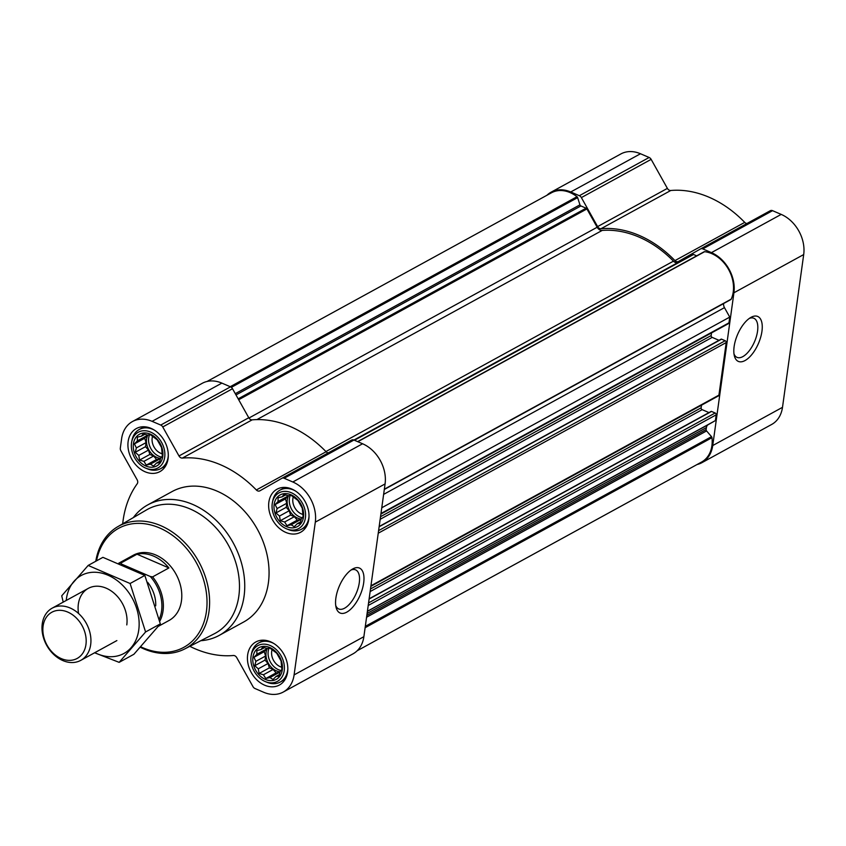 <?xml version="1.0" encoding="UTF-8"?>
<svg xmlns="http://www.w3.org/2000/svg" width="846" height="846" viewBox="0 0 846 846"><rect width="100%" height="100%" fill="white"/><g stroke="black" fill="none" stroke-linecap="round" stroke-linejoin="round"><path stroke-width="1.27" d="M351.016 570.035A21.287 9.877 -66.7 0 1 355.606 569.866A21.287 9.877 -66.7 0 1 359.275 582.788A21.287 9.877 -66.7 0 1 350.889 602.479A21.287 9.877 -66.7 0 1 338.76 608.961A21.287 9.877 -66.7 0 1 335.725 605.514M161.544 447.566L162.369 455.962L160.581 458.352L159.439 462.741L156.499 463.058L153.549 466.083L150.387 464.158L146.284 465.11L143.905 461.356L139.579 460.065L138.776 455.412L135.233 452.303L136.375 447.915L134.408 443.907L137.359 440.872L137.338 437.128L141.441 436.176L143.217 433.776L147.553 435.077L150.493 434.759L157.197 439.804L161.544 447.566M150.313 434.157A18.041 13.737 61.3 0 1 159.714 463.534A18.041 13.737 61.3 0 1 134.292 452.578A18.041 13.737 61.3 0 1 150.313 434.157M302.265 508.213L303.09 516.599L301.303 519L300.161 523.378L297.221 523.695L294.271 526.73L291.109 524.795L287.005 525.757L284.626 522.003L280.29 520.713L279.497 516.06L275.955 512.951L277.097 508.562L275.13 504.554L278.07 501.519L278.059 497.776L282.162 496.824L283.939 494.424L288.275 495.724L291.214 495.407L297.919 500.451L302.265 508.213M291.035 494.804A18.041 13.737 61.3 0 1 300.425 524.182A18.041 13.737 61.3 0 1 275.013 513.226A18.041 13.737 61.3 0 1 291.035 494.804M281.062 660.98L281.887 669.366L280.111 671.766L278.958 676.155L276.018 676.462L273.078 679.497L269.916 677.561L265.803 678.524L263.423 674.77L259.098 673.479L258.294 668.826L254.752 665.717L255.894 661.329L253.927 657.321L256.877 654.286L256.856 650.542L260.97 649.591L262.746 647.19L267.072 648.491L270.011 648.173L276.727 653.218L281.062 660.98M269.842 647.571A18.041 13.737 61.3 0 1 279.233 676.948A18.041 13.737 61.3 0 1 253.811 665.992A18.041 13.737 61.3 0 1 269.842 647.571M677.456 262.81A5.584 4.251 -118.7 0 1 673.458 261.15A102.292 77.895 -118.7 0 0 602.183 230.429A5.584 4.251 -118.7 0 1 597.16 227.246L586.913 208.941A1.491 1.132 -118.7 0 0 586.109 208.19L580.906 205.948L235.992 394.923M380.89 514.061L728.459 323.627A1.491 1.132 -118.7 0 0 728.956 322.844L729.749 317.102L381.768 507.759M370.865 586.341L718.434 395.907A1.491 1.132 -118.7 0 0 718.931 395.124L726.217 342.556A1.491 1.132 -118.7 0 0 725.191 340.727L721.564 339.161A0.74 0.571 -118.7 0 0 720.866 339.542M357.181 650.754L701.556 462.064A31.059 23.656 -118.7 0 0 711.972 437.678A1.491 1.132 -118.7 0 0 711.518 436.663L706.579 430.942A1.491 1.132 -118.7 0 1 706.135 429.546L706.41 427.579A5.584 4.251 -118.7 0 1 708.218 424.671L715.399 420.589L716.192 414.836A1.491 1.132 -118.7 0 0 715.166 412.996L711.528 411.431A0.74 0.571 -118.7 0 0 710.841 411.812M715.399 420.589L367.407 611.246M189.832 646.323A104.153 79.313 -118.7 0 0 233.359 655.502A3.722 2.834 -118.7 0 1 236.732 657.617L252.986 686.635A3.722 2.834 -118.7 0 0 254.995 688.517L263.635 692.25A32.55 24.788 -118.7 0 0 283.262 692.049L353.036 653.821A32.55 24.788 -118.7 0 0 363.875 636.689L385.078 483.923A32.55 24.788 -118.7 0 0 362.585 443.759L353.935 440.036A3.722 2.834 -118.7 0 0 351.693 440.057A3.722 2.834 -118.7 0 0 351.672 440.079L281.961 478.265M283.262 692.049A32.55 24.788 -118.7 0 0 294.101 674.907L315.304 522.141A32.55 24.788 -118.7 0 0 292.811 481.987L284.171 478.265A3.722 2.834 -118.7 0 0 281.93 478.286A3.722 2.834 -118.7 0 0 281.898 478.297L259.881 490.828A3.722 2.834 -118.7 0 1 259.849 490.839A3.722 2.834 -118.7 0 1 256.338 489.971A104.153 79.313 -118.7 0 0 182.366 458.088L252.14 419.859A104.153 79.313 -118.7 0 1 326.101 451.743A3.722 2.834 -118.7 0 0 328.301 452.874M122.702 523.801A104.153 79.313 -118.7 0 1 137.2 483.785A3.722 2.834 -118.7 0 0 137.137 479.777L120.883 450.77A3.722 2.834 -118.7 0 1 120.322 448.063L121.623 438.672A32.55 24.788 -118.7 0 1 132.462 421.541A32.55 24.788 -118.7 0 1 152.09 421.34L160.74 425.062A3.722 2.834 -118.7 0 1 162.749 426.955L178.992 455.962A3.722 2.834 -118.7 0 0 182.366 458.088M178.992 455.962L248.766 417.744A3.722 2.834 -118.7 0 0 252.14 419.859M248.766 417.744L232.513 388.726A3.722 2.834 -118.7 0 0 230.514 386.844L221.864 383.111A32.55 24.788 -118.7 0 0 202.236 383.312L132.462 421.541M363.674 582.915A24.471 11.347 -66.7 0 1 350.191 609.691A24.471 11.347 -66.7 0 1 336.063 607.322A24.471 11.347 -66.7 0 1 352.56 569.041A24.471 11.347 -66.7 0 1 363.674 582.915M291.838 489.051A24.555 18.697 61.3 0 1 308.462 510.529A24.555 18.697 61.3 0 1 300.626 532.261A24.555 18.697 61.3 0 1 272.433 519.719A24.555 18.697 61.3 0 1 277.033 489.2A24.555 18.697 61.3 0 1 291.838 489.051M151.117 428.404A24.555 18.697 61.3 0 1 167.741 449.882A24.555 18.697 61.3 0 1 159.905 471.613A24.555 18.697 61.3 0 1 131.712 459.071A24.555 18.697 61.3 0 1 136.312 428.562A24.555 18.697 61.3 0 1 151.117 428.404M270.635 641.818A24.555 18.697 61.3 0 1 287.259 663.296A24.555 18.697 61.3 0 1 279.423 685.027A24.555 18.697 61.3 0 1 251.23 672.485A24.555 18.697 61.3 0 1 255.83 641.966A24.555 18.697 61.3 0 1 270.635 641.818M133.351 517.593A74.395 56.65 61.3 0 1 147.807 504.872L172.119 491.547A74.395 56.65 61.3 0 1 216.988 491.092A74.395 56.65 61.3 0 1 267.357 556.182A74.395 56.65 61.3 0 1 243.616 622.032L219.294 635.357A74.395 56.65 61.3 0 1 200.798 640.697M207.048 381.472L551.423 192.803A31.059 23.656 -118.7 0 1 577.014 196.706A1.491 1.132 -118.7 0 1 577.638 197.615L579.954 204.838A1.491 1.132 -118.7 0 0 580.906 205.948M708.969 412.594L702.159 409.654L370.136 591.566M701.493 405.192L701.133 407.825A1.491 1.132 -118.7 0 0 702.159 409.654M719.005 340.314L712.184 337.385L380.171 519.296M711.528 332.912L711.158 335.545A1.491 1.132 -118.7 0 0 712.184 337.385M729.749 317.102L724.462 307.637L383.619 494.381M723.616 303.524L723.616 303.587A5.584 4.251 -118.7 0 0 724.462 307.637M730.532 299.685A1.491 1.132 -118.7 0 0 731.198 299.146A31.059 23.656 -118.7 0 0 728.533 269.377A31.059 23.656 -118.7 0 0 704.623 251.696A1.491 1.132 -118.7 0 0 703.819 251.992M696.681 255.841L693.54 254.487A1.491 1.132 -118.7 0 0 692.631 254.498L284.171 478.265M697.072 464.528A32.55 24.788 -118.7 0 0 701.894 462.688A32.55 24.788 -118.7 0 0 712.734 445.546L733.926 292.779A32.55 24.788 -118.7 0 0 711.444 252.626L702.793 248.904A3.722 2.834 -118.7 0 0 700.551 248.925A3.722 2.834 -118.7 0 0 700.52 248.936L678.503 261.467A3.722 2.834 -118.7 0 0 678.503 261.467A3.722 2.834 -118.7 0 1 674.96 260.61A104.153 79.313 -118.7 0 0 600.988 228.727L670.762 190.498A104.153 79.313 -118.7 0 1 744.723 222.382A3.722 2.834 -118.7 0 0 746.923 223.513M546.95 195.246A32.55 24.788 -118.7 0 1 551.095 192.179A32.55 24.788 -118.7 0 1 570.722 191.979L579.362 195.701A3.722 2.834 -118.7 0 1 581.371 197.594L597.614 226.601A3.722 2.834 -118.7 0 0 600.988 228.727M701.894 462.688L771.658 424.459A32.55 24.788 -118.7 0 0 782.497 407.328L803.7 254.561A32.55 24.788 -118.7 0 0 781.207 214.398L772.567 210.675A3.722 2.834 -118.7 0 0 770.325 210.696A3.722 2.834 -118.7 0 0 770.294 210.717L700.583 248.904M597.614 226.601L667.388 188.383A3.722 2.834 -118.7 0 0 670.762 190.498M667.388 188.383L651.145 159.365A3.722 2.834 -118.7 0 0 649.136 157.483L640.485 153.75A32.55 24.788 -118.7 0 0 620.858 153.951L551.095 192.179M761.95 331.315A24.471 11.347 -66.7 0 1 748.456 358.091A24.471 11.347 -66.7 0 1 734.328 355.732A24.471 11.347 -66.7 0 1 750.836 317.44A24.471 11.347 -66.7 0 1 761.95 331.315M96.529 560.845A67.849 51.669 61.3 0 1 159.524 527.915A67.849 51.669 61.3 0 1 206.234 612.779A67.849 51.669 61.3 0 1 140.774 646.809M118.715 563.225L133.33 555.219A37.192 28.33 61.3 0 1 155.759 554.987A37.192 28.33 61.3 0 1 180.949 587.536A37.192 28.33 61.3 0 1 169.073 620.456L158.382 626.315M95.778 561.258A69.71 53.087 61.3 0 1 117.816 526.656A69.71 53.087 61.3 0 1 160.803 525.683A69.71 53.087 61.3 0 1 208.148 587.367A69.71 53.087 61.3 0 1 184.798 648.903A69.71 53.087 61.3 0 1 140.362 647.264M117.816 526.656L146.517 509.916A70.609 53.774 61.3 0 1 190.054 508.932A70.609 53.774 61.3 0 1 238.001 571.399A70.609 53.774 61.3 0 1 214.355 633.739L184.798 648.903M147.807 504.872A74.395 56.65 61.3 0 1 192.666 504.406A74.395 56.65 61.3 0 1 243.045 569.506A74.395 56.65 61.3 0 1 219.294 635.357M270.128 645.498A20.389 15.524 61.3 0 1 284.245 670.402A20.389 15.524 61.3 0 1 265.591 681.696A20.389 15.524 61.3 0 1 251.199 655.428A20.389 15.524 61.3 0 1 270.128 645.498M251.199 655.428L251.537 653.62A22.313 16.994 61.3 0 1 258.802 642.886A22.313 16.994 61.3 0 1 272.264 642.749A22.313 16.994 61.3 0 1 273.85 643.51M287.82 669.017A22.313 16.994 61.3 0 1 280.259 682.035A22.313 16.994 61.3 0 1 267.294 682.384L265.591 681.696M291.32 492.732A20.389 15.524 61.3 0 1 305.438 517.636A20.389 15.524 61.3 0 1 286.783 528.93A20.389 15.524 61.3 0 1 272.391 502.661A20.389 15.524 61.3 0 1 291.32 492.732M272.391 502.661L272.74 500.853A22.313 16.994 61.3 0 1 280.005 490.12A22.313 16.994 61.3 0 1 293.467 489.982A22.313 16.994 61.3 0 1 295.053 490.743M309.023 516.25A22.313 16.994 61.3 0 1 301.451 529.268A22.313 16.994 61.3 0 1 288.497 529.607L286.783 528.93M150.599 432.084A20.389 15.524 61.3 0 1 164.727 456.988A20.389 15.524 61.3 0 1 146.062 468.282A20.389 15.524 61.3 0 1 131.669 442.014A20.389 15.524 61.3 0 1 150.599 432.084M131.669 442.014L132.018 440.206A22.313 16.994 61.3 0 1 139.283 429.472A22.313 16.994 61.3 0 1 152.745 429.334A22.313 16.994 61.3 0 1 154.332 430.096M168.301 455.603A22.313 16.994 61.3 0 1 160.729 468.621A22.313 16.994 61.3 0 1 147.775 468.97L146.062 468.282M260.97 649.591L264.46 647.666M256.877 654.286L266.585 648.967L264.216 651.684L265.602 656.01L265.041 660.081L268.002 663.507L269.388 667.843L273.131 669.45L276.092 672.887L279.963 672.401M266.67 648.353L266.585 648.967M253.927 657.321L264.216 651.684M255.894 661.329L265.602 656.01M254.752 665.717L265.041 660.081M258.294 668.826L268.002 663.507M259.098 673.479L269.388 667.843M263.423 674.77L273.131 669.45M265.803 678.524L276.092 672.887M269.916 677.561L279.614 672.253M276.018 676.462L279.402 674.611M267.368 648.448A14.879 11.326 -118.7 0 0 276.378 670.846A14.879 11.326 -118.7 0 0 280.1 671.809M281.559 667.156A12.362 9.412 61.3 0 1 272.021 649.865M281.073 670.497A14.879 11.326 61.3 0 1 269.028 648.258M282.162 496.824L285.662 494.899M278.07 501.519L287.777 496.2L285.419 498.918L286.805 503.243L286.234 507.314L289.205 510.741L290.58 515.066L294.334 516.684L297.295 520.121L301.165 519.634M287.862 495.587L287.777 496.2M275.13 504.554L285.419 498.918M277.097 508.562L286.805 503.243M275.955 512.951L286.234 507.314M279.497 516.06L289.205 510.741M280.29 520.713L290.58 515.066M284.626 522.003L294.334 516.684M287.005 525.757L297.295 520.121M291.109 524.795L300.816 519.476M297.221 523.695L300.594 521.845M288.571 495.682A14.879 11.326 -118.7 0 0 297.57 518.08A14.879 11.326 -118.7 0 0 301.292 519.042M141.441 436.176L144.941 434.262M137.359 440.872L147.056 435.563L144.698 438.27L146.083 442.595L145.523 446.667L148.484 450.093L149.858 454.429L153.612 456.036L156.573 459.473L160.444 458.987M147.141 434.939L147.056 435.563M134.408 443.907L144.698 438.27M136.375 447.915L146.083 442.595M135.233 452.303L145.523 446.667M138.776 455.412L148.484 450.093M139.579 460.065L149.858 454.429M143.905 461.356L153.612 456.036M146.284 465.11L156.573 459.473M150.387 464.158L160.095 458.839M156.499 463.058L159.873 461.197M147.849 435.034A14.879 11.326 -118.7 0 0 156.848 457.432A14.879 11.326 -118.7 0 0 160.571 458.395M302.752 514.389A12.362 9.412 61.3 0 1 293.213 497.099M302.276 517.731A14.879 11.326 61.3 0 1 290.231 495.492M162.03 453.742A12.362 9.412 61.3 0 1 152.502 436.451M161.554 457.083A14.879 11.326 61.3 0 1 149.509 434.844M749.281 318.434A21.287 9.877 -66.7 0 1 753.871 318.276A21.287 9.877 -66.7 0 1 757.551 331.188A21.287 9.877 -66.7 0 1 749.165 350.879A21.287 9.877 -66.7 0 1 737.025 357.372A21.287 9.877 -66.7 0 1 733.99 353.914M121.316 564.282A36.145 27.527 61.3 0 1 121.803 564.197L150.302 576.486A36.145 27.527 61.3 0 1 159.238 619.198M119.36 563.478A37.192 28.33 61.3 0 1 120.703 563.14L121.803 564.197M150.302 576.486L152.587 576.887A37.192 28.33 61.3 0 1 159.735 621.271M152.587 576.887L168.904 567.941A37.192 28.33 -118.7 0 0 153.644 556.139A37.192 28.33 -118.7 0 0 137.02 554.204L120.703 563.14M168.904 567.941L137.02 554.204M67.743 612.07A26.332 20.05 61.3 0 1 81.459 654.963A26.332 20.05 61.3 0 1 44.352 638.963A26.332 20.05 61.3 0 1 67.743 612.07M70.112 607.988A29.758 22.662 61.3 0 1 90.258 634.024A29.758 22.662 61.3 0 1 80.761 660.366A29.758 22.662 61.3 0 1 46.593 645.16A29.758 22.662 61.3 0 1 52.166 608.168A29.758 22.662 61.3 0 1 70.112 607.988M66.221 600.47A44.447 33.851 61.3 0 1 107.305 574.92A44.447 33.851 61.3 0 1 138.744 630.069A44.447 33.851 61.3 0 1 94.826 652.657M78.541 613.466A29.758 22.662 61.3 0 1 102.049 586.807A29.758 22.662 61.3 0 1 126.784 624.919M94.604 652.784L119.149 662.355L145.586 631.962L130.094 583.507L88.164 565.435L61.726 595.817L63.217 602.119M130.094 583.507L144.846 575.417L160.338 623.883L133.901 654.265L119.149 662.355M88.164 565.435L102.916 557.345L144.846 575.417M145.586 631.962L160.338 623.883M586.913 208.941L238.688 399.735M597.16 227.246L248.946 418.03M728.956 322.844L380.975 513.501M726.217 342.556L378.236 533.213M718.931 395.124L370.939 585.781M716.192 414.836L368.2 605.493M292.811 481.987L362.585 443.759M256.338 489.971L326.101 451.743M162.749 426.955L232.513 388.726M160.74 425.062L230.514 386.844M152.09 421.34L221.864 383.111M294.101 674.907L363.875 636.689M315.304 522.141L385.078 483.923M586.109 208.19L238.17 398.826M579.954 204.838L235.283 393.676M577.638 197.615L231.349 387.352M577.014 196.706L230.218 386.717M711.972 437.678L365.123 627.711M711.518 436.663L365.313 626.347M706.579 430.942L366.582 617.231M706.135 429.546L366.826 615.444M706.41 427.579L367.101 613.487M708.218 424.671L367.386 611.404M715.166 412.996L368.57 602.902M711.528 411.431L369.099 599.053M701.133 407.825L370.495 588.975M725.191 340.727L378.596 530.622M721.564 339.161L379.124 526.772M711.158 335.545L380.531 516.695M723.616 303.587L384.306 489.485M731.198 299.146L384.348 489.189M704.623 251.696L357.816 441.707M693.54 254.487L354.463 440.258M602.183 230.429L256.898 419.605M673.458 261.15L325.922 451.553M702.793 248.904L772.567 210.675M711.444 252.626L781.207 214.398M674.96 260.61L744.723 222.382M581.371 197.594L651.145 159.365M579.362 195.701L649.136 157.483M570.722 191.979L640.485 153.75M712.734 445.546L782.497 407.328M733.926 292.779L803.7 254.561M147.659 582.323A28.637 21.816 61.3 0 1 155.706 605.842M281.93 478.286L351.693 440.057M711.084 411.442L369.131 598.788M721.109 339.161L379.167 526.508M730.796 299.59L384.317 489.422M704.062 251.801L357.615 441.623M692.641 254.498L353.966 440.047M700.551 248.925L770.325 210.696M280.259 682.035L285.176 679.327M258.802 642.886L263.73 640.189M301.451 529.268L306.379 526.561M280.005 490.12L284.933 487.423M160.729 468.621L165.657 465.913M139.283 429.472L144.211 426.775M80.761 660.366L116.875 640.581M52.166 608.168L88.28 588.382"/></g></svg>
